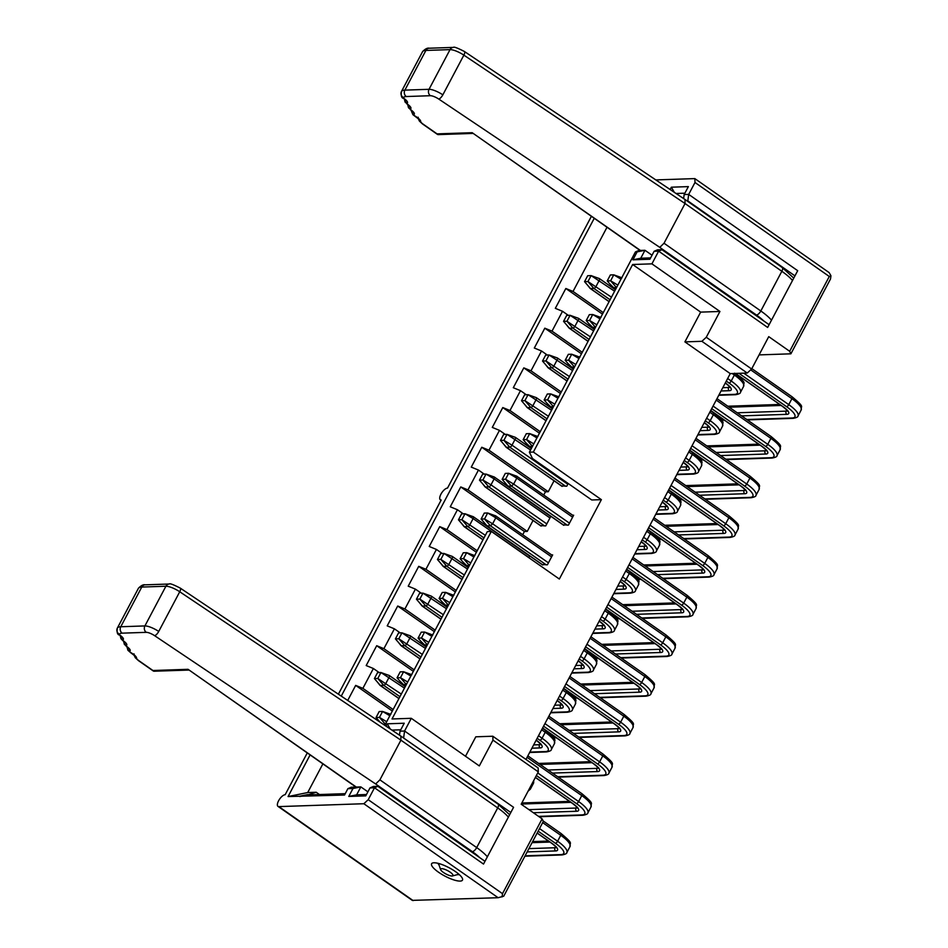 <?xml version="1.0" encoding="UTF-8"?>
<svg xmlns="http://www.w3.org/2000/svg" width="948" height="948" viewBox="0 0 948 948"><rect width="100%" height="100%" fill="white"/><g stroke="black" fill="none" stroke-linecap="round" stroke-linejoin="round"><path stroke-width="1.42" d="M400.862 736.347L400.921 740.163L379.899 779.849L476.702 847.595A33.784 9.03 27.9 0 1 487.367 856.791M401.348 736.43L498.115 804.165L509.633 814.735M479.688 857.608A29.127 7.785 -152.1 0 0 472.329 851.648L375.645 783.972L154.583 635.658A6.992 1.872 -152.1 0 0 146.288 632.34L122.15 633.157A20.88 5.581 -152.1 0 0 119.377 634.236A2.334 0.628 -152.1 0 0 120.159 635.279A9.326 2.489 27.9 0 1 122.885 639.805A2.334 0.628 -152.1 0 0 123.56 640.943A9.326 2.489 27.9 0 1 126.285 645.47A2.334 0.628 -152.1 0 0 126.961 646.607A9.326 2.489 27.9 0 1 129.675 651.134A2.334 0.628 -152.1 0 0 130.942 652.651A9.326 2.489 27.9 0 1 136.559 658.054A5.961 1.588 -152.1 0 0 138.977 660.744L152.936 670.509L188.059 669.312L355.95 787.065M152.936 670.509L153.943 671.231L188.771 670.058M375.645 783.972L379.899 779.849M402.912 737.532L510.818 812.495M277.989 806.381L412.285 900.375L498.127 897.72L503.72 896.192L543.334 821.371L542.114 818.859L521.187 804.212L538.31 771.862L492.972 740.127L479.309 765.925L411.29 718.311L404.571 731.015L513.567 807.305L483.516 864.066L374.519 787.776L377.837 786.319L373.311 786.473L369.981 787.93L374.519 787.776L368.215 799.685L363.842 803.726L278.854 806.606A6.992 2.844 125 0 1 277.989 806.381A6.992 2.844 125 0 1 279.103 799.887A6.992 2.844 125 0 1 285.158 794.708L307.247 752.985M399.487 735.186L400.032 731.169L404.571 731.015L403.682 737.508M411.29 718.311L392.022 718.963L491.325 531.425L487.355 531.567L384.769 725.315M759.087 354.896L790.893 353.817L789.672 351.293L768.745 336.647L751.622 368.997L747.249 373.038L730.244 373.619L684.906 341.884L700.667 312.117L632.648 264.504L533.357 452.054L529.387 452.184L532.444 458.476L591.742 499.975L601.376 499.655L559.344 579.038L491.325 531.425M543.749 494.986L545.432 491.811L548.264 491.716L554.059 480.766M522.739 534.672L524.41 531.496L527.254 531.401L533.037 520.464M561.358 485.886L566.75 486.206L568.196 483.504M540.348 525.583L545.74 525.903L550.835 516.281M528.889 557.72L529.814 555.978M541.995 564.498L547.387 564.818L552.648 554.9L551.677 554.936M563.017 524.813L568.409 525.133L573.659 515.214L572.699 515.238M322.865 763.91L307.709 792.54L288.074 796.557L344.527 795.028L347.88 788.677L352.988 788.499L348.781 796.439L365.774 795.87L369.981 787.93M391.915 730.102L400.755 729.806M390.209 728.965L387.234 723.81L386.002 726.144M400.032 731.169L404.239 723.229L387.234 723.81M366.497 794.507L356.638 794.839L360.844 786.899L351.21 787.231L347.88 788.677M352.988 788.499L360.844 786.899L367.907 791.841M484.973 861.305L377.837 786.319M345.238 793.666L307.614 794.945L316.205 792.255L307.709 792.54M316.205 792.255L319.476 794.543M542.114 818.859L502.499 893.668L368.215 799.685M730.244 373.619L525.962 759.443M601.376 499.655L533.357 452.054M538.31 771.862L538.144 767.963L492.806 736.229L475.801 736.809L465.504 756.255M654.108 251.303L657.426 249.857L661.965 249.703L658.635 251.149L654.108 251.303L649.901 259.242L632.909 259.823L637.103 251.884L635.409 251.943L638.727 250.497L644.96 250.284L652.034 255.225M769.101 324.69L661.965 249.703M603.284 312.615L573.03 291.451L606.993 227.295M602.478 314.132L565.837 288.488L573.03 291.451M568.326 315.352L562.519 311.288L555.327 308.337L565.837 288.488M582.262 352.312L552.009 331.136L562.519 311.288M581.468 353.829L544.816 328.186L552.009 331.136M547.316 355.05L541.509 350.985L534.317 348.023L544.816 328.186M561.252 391.998L530.999 370.822L541.509 350.985M530.999 370.822L523.806 367.871L513.295 387.72L520.488 390.671L509.977 410.52L502.784 407.557L492.285 427.406L499.478 430.368L488.967 450.205L481.774 447.255L471.263 467.103L478.456 470.054L467.957 489.903L460.764 486.94L450.253 506.789L457.446 509.74L446.935 529.588L439.742 526.638L429.231 546.475L436.424 549.437L425.925 569.286L418.732 566.323L408.221 586.172L415.414 589.123L404.903 608.971L397.71 606.021L387.211 625.858L394.404 628.82L383.893 648.657L376.7 645.707L366.189 665.555L373.382 668.506L362.871 688.355L355.678 685.392L347.715 700.454M560.446 393.515L523.806 367.871M526.294 394.735L520.488 390.671M540.241 431.696L509.977 410.52M539.436 433.212L502.784 407.557M505.284 434.433L499.478 430.368M548.264 491.716L488.967 450.205M545.432 491.811L481.774 447.255M484.262 474.119L478.456 470.054M527.254 531.401L467.957 489.903M524.41 531.496L460.764 486.94M463.252 513.804L457.446 509.74M477.188 550.764L446.935 529.588M476.394 552.281L439.742 526.638M442.242 553.502L436.424 549.437M456.178 590.45L425.925 569.286M455.372 591.967L418.732 566.323M421.22 593.187L415.414 589.123M435.156 630.147L404.903 608.971M434.362 631.664L397.71 606.021M400.21 632.885L394.404 628.82M414.146 669.833L383.893 648.657M413.34 671.35L376.7 645.707M379.188 672.57L373.382 668.506M393.136 709.531L362.871 688.355M392.33 711.047L355.678 685.392M594.218 218.348L341.256 696.116M310.091 754.964L288.074 796.557M307.827 794.543L299.971 796.154M438.948 864.801A12.822 3.425 27.9 0 1 437.917 863.296M459.306 874.625A12.822 3.425 27.9 0 1 457.481 874.613M492.806 736.229L492.972 740.127M591.374 216.357L447.503 488.09A6.992 2.844 125 0 0 441.448 493.28A6.992 2.844 125 0 0 440.334 499.774A6.992 2.844 125 0 0 441.199 499.999L338.377 694.185M670.129 189.517L671.362 187.194L688.366 186.614L684.16 194.553L688.686 194.399L694.991 182.49L694.837 178.603L655.815 179.919M498.127 897.72L363.842 803.726M502.061 896.915L502.499 893.668M684.906 341.884L701.899 341.304L747.249 373.038M700.667 312.117L719.935 311.465L706.272 337.263L751.622 368.997M701.899 341.304L706.272 337.263M632.648 264.504L651.916 263.852L719.935 311.465M687.039 200.905L687.81 200.881L688.686 194.399L797.695 270.69L767.643 327.451L658.635 251.149L651.916 263.852M635.409 251.943L529.387 452.184M650.624 257.88L640.765 258.223L644.96 250.284L637.103 251.884M356.638 794.839L348.781 796.439M307.614 794.945L299.758 796.545M438.533 872.219A17.479 4.669 27.9 0 1 432.798 862.929A17.479 4.669 27.9 0 1 449.222 867.811A17.479 4.669 27.9 0 1 462.482 878.654A17.479 4.669 27.9 0 1 455.419 880.384A17.479 4.669 27.9 0 1 438.533 872.219M789.672 351.293L829.287 276.484L694.991 182.49M674.336 192.349L671.362 187.194M676.043 193.487L684.883 193.191M683.615 198.57L684.16 194.553M829.287 276.484L830.946 275.75L829.121 272.586L694.837 178.603M640.765 258.223L632.909 259.823M794.945 275.868L687.81 200.881M790.893 353.817L830.507 278.996L830.946 275.75M469.39 565.494L465.752 565.529L462.873 561.939L468.442 567.295M427.358 644.877L423.72 644.913L420.841 641.322L426.41 646.678M406.348 684.563L402.699 684.598L399.819 681.02L405.4 686.364M385.326 724.26L383.3 724.331M452.883 596.683L445.643 592.358L442.242 592.476L439.09 598.437L442.491 598.318L448.392 605.156L444.731 605.227L441.851 601.636L447.42 606.981M404.452 688.13L380.954 672.511L388.976 675.414A2.334 0.948 125 0 1 389.154 675.438A2.334 0.948 125 0 1 389.261 675.486A2.334 0.948 125 0 1 389.059 677.358L385.907 683.307A2.334 0.948 125 0 1 383.727 685.333L380.326 685.451A2.334 0.948 125 0 1 380.041 685.368A2.334 0.948 125 0 1 379.947 685.285L377.162 681.778L380.326 685.451L398.966 698.498M425.474 648.444L401.964 632.826L409.986 635.717A2.334 0.948 125 0 1 410.176 635.741A2.334 0.948 125 0 1 410.283 635.8A2.334 0.948 125 0 1 410.069 637.66L406.917 643.621A2.334 0.948 125 0 1 404.737 645.647L401.336 645.754A2.334 0.948 125 0 1 401.051 645.683A2.334 0.948 125 0 1 400.957 645.588L398.172 642.092L401.336 645.754L419.988 658.813M446.484 608.758L422.986 593.128L431.008 596.031A2.334 0.948 125 0 1 431.186 596.055A2.334 0.948 125 0 1 431.293 596.102A2.334 0.948 125 0 1 431.091 597.975L427.939 603.923A2.334 0.948 125 0 1 425.759 605.95L422.358 606.068A2.334 0.948 125 0 1 422.073 605.997A2.334 0.948 125 0 1 421.979 605.902L419.194 602.407L422.358 606.068L440.998 619.115M467.506 569.061L443.996 553.442L452.018 556.334A2.334 0.948 125 0 1 452.196 556.358A2.334 0.948 125 0 1 452.303 556.417A2.334 0.948 125 0 1 452.101 558.289L448.949 564.238A2.334 0.948 125 0 1 446.769 566.264L443.368 566.371A2.334 0.948 125 0 1 443.083 566.3A2.334 0.948 125 0 1 442.989 566.205L440.204 562.709L443.368 566.371L462.02 579.429M614.612 291.226L591.102 275.607L599.124 278.499A2.334 0.948 125 0 1 599.314 278.522A2.334 0.948 125 0 1 599.409 278.582A2.334 0.948 125 0 1 599.207 280.454L596.055 286.403A2.334 0.948 125 0 1 593.875 288.429L590.474 288.536A2.334 0.948 125 0 1 590.189 288.465A2.334 0.948 125 0 1 590.094 288.37L587.31 284.874L590.474 288.536L609.126 301.594M593.59 330.911L570.092 315.293L578.114 318.196A2.334 0.948 125 0 1 578.292 318.22A2.334 0.948 125 0 1 578.399 318.267A2.334 0.948 125 0 1 578.197 320.14L575.045 326.088A2.334 0.948 125 0 1 572.865 328.115L569.464 328.233A2.334 0.948 125 0 1 569.179 328.15A2.334 0.948 125 0 1 569.084 328.067L566.3 324.572L569.464 328.233L588.104 341.28M572.58 370.609L549.07 354.99L557.092 357.882A2.334 0.948 125 0 1 557.282 357.906A2.334 0.948 125 0 1 557.388 357.965A2.334 0.948 125 0 1 557.175 359.825L554.023 365.786A2.334 0.948 125 0 1 551.843 367.812L548.442 367.919A2.334 0.948 125 0 1 548.157 367.848A2.334 0.948 125 0 1 548.062 367.753L545.278 364.257L548.442 367.919L567.094 380.978M551.558 410.294L528.06 394.676L536.082 397.579A2.334 0.948 125 0 1 536.26 397.603A2.334 0.948 125 0 1 536.367 397.65A2.334 0.948 125 0 1 536.165 399.523L533.013 405.471A2.334 0.948 125 0 1 530.833 407.498L527.432 407.616A2.334 0.948 125 0 1 527.147 407.533A2.334 0.948 125 0 1 527.052 407.45L524.268 403.943L527.432 407.616L546.072 420.663M530.548 449.992L507.038 434.362L515.072 437.265A2.334 0.948 125 0 1 515.25 437.289A2.334 0.948 125 0 1 515.356 437.336A2.334 0.948 125 0 1 515.155 439.208L512.003 445.169A2.334 0.948 125 0 1 509.811 447.183L506.41 447.302A2.334 0.948 125 0 1 506.125 447.231A2.334 0.948 125 0 1 506.031 447.136L503.258 443.64L506.41 447.302L562.223 486.36M549.947 517.964L494.133 478.906L486.028 474.059L494.05 476.951A2.334 0.948 125 0 1 494.228 476.974A2.334 0.948 125 0 1 494.335 477.034A2.334 0.948 125 0 1 494.133 478.906L490.981 484.855A2.334 0.948 125 0 1 488.801 486.881L485.4 486.999A2.334 0.948 125 0 1 485.115 486.916A2.334 0.948 125 0 1 485.021 486.822L482.236 483.326L485.4 486.999L541.213 526.057M528.925 557.649L473.123 518.592L465.006 513.745L473.04 516.648A2.334 0.948 125 0 1 473.218 516.672A2.334 0.948 125 0 1 473.325 516.719A2.334 0.948 125 0 1 473.123 518.592L469.971 524.552A2.334 0.948 125 0 1 467.779 526.567L464.39 526.685A2.334 0.948 125 0 1 464.093 526.614A2.334 0.948 125 0 1 464.01 526.519L461.226 523.023L464.39 526.685L483.03 539.732M532.432 446.425L528.794 446.461L525.915 442.87L531.484 448.214M551.594 556.891L495.78 517.821L487.675 512.975L495.697 515.878L495.78 517.821L492.628 523.782L490.448 525.796L486.762 525.844L483.883 522.253L487.047 525.915L542.86 564.972M572.604 517.193L516.802 478.136L508.685 473.289L516.719 476.192L516.802 478.136L513.65 484.084L511.458 486.111L507.773 486.146L504.905 482.556L508.069 486.229L563.87 525.287M574.464 367.042L570.826 367.077L567.947 363.487L573.516 368.843M595.486 327.344L591.836 327.392L588.957 323.801L594.526 329.146M616.496 287.659L612.858 287.694L609.979 284.104L615.548 289.46M553.454 406.728L549.804 406.763L546.937 403.184L552.506 408.529M473.893 556.997L466.665 552.672L463.264 552.791L460.112 558.739L462.873 561.939M469.414 565.458L463.513 558.621L466.665 552.672L474.652 555.552M460.112 558.739L463.513 558.621L470.741 562.946M431.861 636.369L424.633 632.055L421.232 632.174L418.08 638.123L420.841 641.322M427.382 644.841L421.481 638.004L428.709 642.329M418.08 638.123L421.481 638.004L424.633 632.055L432.62 634.935M406.36 684.539L400.459 677.702L407.699 682.015M410.851 676.066L403.611 671.741L400.21 671.859L397.058 677.808L399.831 681.02M397.058 677.808L400.459 677.702L403.611 671.741L411.61 674.632M385.35 724.225L379.449 717.387L386.677 721.712M389.829 715.752L382.601 711.438L379.2 711.545L376.048 717.506L380.053 722.151M376.048 717.506L379.449 717.387L382.601 711.438L390.588 714.318M453.642 595.249L445.643 592.358L442.491 598.318L449.731 602.632M439.09 598.437L441.851 601.636M399.938 696.673L383.727 685.333L377.802 678.472L380.954 672.511L377.553 672.63L374.401 678.578L377.162 681.778M374.401 678.578L377.802 678.472L401.3 694.09M420.948 656.988L404.737 645.647L398.812 638.774L401.964 632.826L398.563 632.932L395.411 638.893L398.172 642.092M395.411 638.893L398.812 638.774L422.322 654.393M441.969 617.302L425.759 605.95L419.834 599.089L422.986 593.128L419.585 593.247L416.433 599.195L419.194 602.407M416.433 599.195L419.834 599.089L443.332 614.707M462.98 577.605L446.769 566.264L440.844 559.391L443.996 553.442L440.595 553.561L437.443 559.51L440.204 562.709M437.443 559.51L440.844 559.391L464.354 575.021M610.085 299.769L593.875 288.429L587.95 281.556L591.102 275.607L587.701 275.714L584.549 281.675L587.31 284.874M584.549 281.675L587.95 281.556L611.46 297.174M589.075 339.467L572.865 328.115L566.94 321.254L570.092 315.293L566.691 315.411L563.539 321.36L566.3 324.572M563.539 321.36L566.94 321.254L590.438 336.872M568.053 379.153L551.843 367.812L545.918 360.939L549.07 354.99L545.669 355.097L542.517 361.058L545.278 364.257M542.517 361.058L545.918 360.939L569.428 376.557M547.043 418.838L530.833 407.498L524.908 400.625L528.06 394.676L524.659 394.795L521.507 400.743L524.268 403.943M521.507 400.743L524.908 400.625L548.406 416.255M565.624 486.253L509.811 447.183L503.886 440.322L507.038 434.362L503.637 434.48L500.485 440.441L503.258 443.64M500.485 440.441L503.886 440.322L512.003 445.169L567.805 484.227M544.602 525.939L488.801 486.881L482.876 480.008L486.028 474.059L482.627 474.178L479.475 480.126L482.236 483.326M479.475 480.126L482.876 480.008L490.981 484.855L546.795 523.912M483.99 537.919L467.779 526.567L461.854 519.705L465.006 513.745L461.617 513.863L458.453 519.824L461.226 523.023M458.453 519.824L461.854 519.705L485.364 535.324M536.935 437.917L529.707 433.603L526.306 433.71L523.154 439.671L525.915 442.87M532.456 446.389L526.555 439.552L533.783 443.877M523.154 439.671L526.555 439.552L529.707 433.603L537.694 436.483M495.697 515.878L552.376 555.421M546.261 564.866L490.448 525.796L484.523 518.935L487.675 512.975L484.274 513.093L481.122 519.054L483.883 522.253M481.122 519.054L484.523 518.935L492.628 523.782L548.442 562.839M516.719 476.192L573.386 515.724M567.271 525.168L511.458 486.111L505.533 479.238L508.685 473.289L505.296 473.408L502.144 479.356L504.905 482.556M502.144 479.356L505.533 479.238L513.65 484.084L569.452 523.154M578.967 358.534L571.739 354.22L568.338 354.327L565.186 360.287L567.947 363.487M574.488 367.006L568.587 360.169L571.739 354.22L579.726 357.1M565.186 360.287L568.587 360.169L575.815 364.494M595.498 327.321L589.597 320.483L596.837 324.797M599.989 318.848L592.749 314.523L589.348 314.641L586.196 320.59L588.957 323.801M586.196 320.59L589.597 320.483L592.749 314.523L600.748 317.414M620.999 279.162L613.771 274.837L610.37 274.956L607.218 280.904L609.979 284.104M616.52 287.623L610.619 280.786L613.771 274.837L621.758 277.717M607.218 280.904L610.619 280.786L617.847 285.111M553.466 406.704L547.565 399.866L554.805 404.18M557.957 398.231L550.717 393.906L547.316 394.024L544.164 399.973L546.937 403.184M544.164 399.973L547.565 399.866L550.717 393.906L558.716 396.797M458.832 874.198A11.649 3.117 27.9 0 1 458.417 874.364L452.516 875.928A6.992 1.872 -152.1 0 0 449.814 871.935A6.992 1.872 -152.1 0 0 441.59 868.664A6.992 1.872 -152.1 0 0 440.642 869.648A6.992 1.872 -152.1 0 0 445.951 873.985A6.992 1.872 -152.1 0 0 452.516 875.928M440.642 869.648L438.628 863.889A11.649 3.117 27.9 0 1 438.533 863.45M573.836 697.195L577.996 698.486M552.814 736.88L556.974 738.184M636.878 578.114L639.462 579.477M594.846 657.497L599.006 658.801M615.868 617.812L620.016 619.115M678.91 498.731L683.07 500.034M699.92 459.045L704.08 460.349M720.942 419.36L725.101 420.651M657.9 538.428L662.048 539.732M685.475 199.815L782.242 267.549A4.657 1.896 125 0 1 781.839 271.282L685.049 203.536L664.027 243.233L760.817 310.98A33.784 9.03 27.9 0 1 771.494 320.163M684.989 199.72L685.049 203.536L463.868 55.138A11.649 3.117 -152.1 0 0 450.039 49.616L425.901 50.434A25.537 6.826 -152.1 0 0 422.512 51.749A6.992 1.872 -152.1 0 0 422.488 51.785A6.992 1.872 -152.1 0 0 422.476 51.808M574.168 697.621L577.474 698.131M553.158 737.307L556.452 737.817M637.21 578.541L640.516 579.05M595.19 657.924L598.484 658.433M616.2 618.238L619.494 618.748M679.242 499.158L682.548 499.667M700.264 459.472L703.558 459.981M721.274 419.786L724.58 420.296M658.232 538.855L661.526 539.365M418.258 118.654L419.407 121.095L422.535 123.975A4.657 1.896 -55 0 0 423.104 124.117L437.064 133.881L472.187 132.696L640.078 250.45M437.064 133.881L438.071 134.616L472.898 133.431M792.516 280.478A33.784 9.03 -152.1 0 0 781.839 271.282L760.817 310.98A4.657 1.896 125 0 1 756.457 315.02L659.772 247.357L664.027 243.233M188.059 669.312L356.282 787.053M508.389 817.093A33.784 9.03 -152.1 0 0 497.712 807.909L476.702 847.595A4.657 1.896 125 0 1 472.329 851.648M498.138 804.188A4.657 1.896 125 0 1 497.712 807.909L400.921 740.163L179.741 591.765L158.731 631.451A4.657 1.635 123.9 0 1 154.583 635.658M169.206 584.015A4.657 4.076 88.1 0 0 165.912 586.231L141.773 587.061A25.537 6.826 -152.1 0 0 138.384 588.364A6.992 1.872 -152.1 0 0 138.361 588.4L138.538 588.104C141.205 585.473 143.385 584.383 145.103 584.833L169.242 584.015C169.704 583.198 173.377 584.572 180.298 588.127A4.657 1.635 123.9 0 1 179.741 591.765A11.649 3.117 -152.1 0 0 165.912 586.231L144.902 625.929A11.649 3.117 27.9 0 1 158.731 631.451M145.103 584.833A4.657 4.076 88.1 0 0 141.773 587.061L120.763 626.746L144.902 625.929A4.657 4.076 88.1 0 0 146.288 632.34M138.55 588.068A4.657 4.491 32 0 0 138.384 588.364L117.362 628.062A25.537 6.826 27.9 0 1 120.763 626.746A4.657 4.076 88.1 0 0 122.15 633.157M138.361 588.4A6.992 1.872 -152.1 0 0 138.349 588.435L117.351 628.086A6.992 1.872 27.9 0 1 117.362 628.062A4.657 4.491 32 0 0 119.377 634.236M119.472 635.042A4.657 2.192 -53.6 0 0 120.159 635.279M120.574 635.93A4.657 4.373 68.8 0 0 122.885 639.805M120.206 635.61L120.977 638.727L122.896 640.718A4.657 2.192 -53.6 0 0 123.56 640.943M123.975 641.595A4.657 4.373 68.8 0 0 126.285 645.47M126.262 646.37A4.657 2.192 -53.6 0 0 126.961 646.607M127.376 647.259A4.657 4.373 68.8 0 0 129.675 651.134M126.996 646.939L127.933 650.292L130.658 652.686A4.657 0.853 -59.2 0 0 130.942 652.651M134.201 655.341A4.657 4.456 2.9 0 0 136.559 658.054M134.13 655.269L135.28 657.711L138.408 660.59A4.657 1.896 -55 0 0 138.977 660.744M278.854 806.606L413.138 900.6M600.262 697.74L646.098 696.176C649.427 695.548 651.039 694.742 650.92 693.77A23.297 6.221 -152.1 0 0 641.654 682.477A2.334 0.948 125 0 1 639.473 684.503L585.603 646.809M644.723 674.585A2.334 0.948 125 0 1 645.019 674.656A2.334 0.948 125 0 1 644.806 676.528L641.654 682.477L586.978 644.213M594.514 693.711L639.734 692.17A13.983 3.733 -152.1 0 0 636.072 684.622A2.334 0.948 125 0 1 635.788 684.551A2.334 0.948 125 0 1 635.622 684.302M636.072 684.622L584.643 648.622M650.92 693.77L654.073 687.821A23.297 6.221 -152.1 0 0 644.806 676.528L590.13 638.253M558.23 777.123L604.066 775.559C607.407 774.931 609.007 774.125 608.889 773.153A23.297 6.221 -152.1 0 0 599.622 761.86A2.334 0.948 125 0 1 597.441 763.887L543.571 726.18M602.703 753.968A2.334 0.948 125 0 1 602.987 754.039A2.334 0.948 125 0 1 602.786 755.912L599.622 761.86L544.946 723.597M552.483 773.094L597.714 771.554A13.983 3.733 -152.1 0 0 594.041 764.005A2.334 0.948 125 0 1 593.756 763.922A2.334 0.948 125 0 1 593.59 763.685M594.041 764.005L542.611 728.005M608.889 773.153L612.041 767.193A23.297 6.221 -152.1 0 0 602.786 755.912L548.098 717.636M539.104 816.749L583.056 815.256C586.385 814.616 587.997 813.811 587.879 812.839A23.297 6.221 -152.1 0 0 578.612 801.558A2.334 0.948 125 0 1 576.431 803.572L536.367 775.535M581.681 793.654A2.334 0.948 125 0 1 581.965 793.725A2.334 0.948 125 0 1 581.764 795.597L578.612 801.558L537.741 772.94M533.345 812.72L576.692 811.251A13.983 3.733 -152.1 0 0 573.03 803.691A2.334 0.948 125 0 1 572.746 803.62A2.334 0.948 125 0 1 572.58 803.371M573.03 803.691L535.407 777.36M587.879 812.839L591.031 806.89A23.297 6.221 -152.1 0 0 581.764 795.597L527.088 757.334M524.896 856.21L562.046 854.942C565.375 854.302 566.975 853.508 566.857 852.536A23.297 6.221 -152.1 0 0 557.602 841.243A2.334 0.948 125 0 1 555.409 843.27L538.144 831.183M560.671 833.351A2.334 0.948 125 0 1 560.955 833.422A2.334 0.948 125 0 1 560.754 835.295L557.602 841.243L539.519 828.588M527.171 851.908L555.682 850.937A13.983 3.733 -152.1 0 0 552.009 843.388A2.334 0.948 125 0 1 551.724 843.305A2.334 0.948 125 0 1 551.558 843.068M552.009 843.388L537.172 832.996M566.857 852.536L570.009 846.576A23.297 6.221 -152.1 0 0 560.754 835.295L542.671 822.639M573.493 733.397L618.724 731.868A13.983 3.733 -152.1 0 0 615.062 724.308A2.334 0.948 125 0 1 614.778 724.236A2.334 0.948 125 0 1 614.6 723.999M615.062 724.308L563.633 688.319M623.713 714.271A2.334 0.948 125 0 1 623.997 714.354A2.334 0.948 125 0 1 623.796 716.214L569.12 677.95M579.252 737.425L625.087 735.873C628.417 735.233 630.029 734.427 629.899 733.456L633.051 727.507A23.297 6.221 -152.1 0 0 623.796 716.214L620.644 722.175A2.334 0.948 125 0 1 618.463 724.201L564.593 686.494M629.899 733.456A23.297 6.221 -152.1 0 0 620.644 722.175L565.968 683.899M545.147 730.315A2.334 0.948 125 0 1 545.444 730.398A2.334 0.948 125 0 1 545.23 732.271L541.675 729.77M529.648 752.487L546.522 751.918C549.864 751.278 551.463 750.472 551.345 749.513L554.497 743.552A23.297 6.221 -152.1 0 0 545.23 732.271L542.078 738.219A2.334 0.948 125 0 1 539.898 740.246L537.149 738.314M551.345 749.513A23.297 6.221 -152.1 0 0 542.078 738.219L538.523 735.731M531.923 748.197L540.159 747.913A13.983 3.733 -152.1 0 0 536.497 740.352A2.334 0.948 125 0 1 536.212 740.281A2.334 0.948 125 0 1 536.141 740.222L536.212 740.281C543.394 746.04 539.922 744.168 540.917 744.761L541.047 744.062M566.169 690.63A2.334 0.948 125 0 1 566.454 690.701A2.334 0.948 125 0 1 566.252 692.573L562.685 690.085M550.658 712.801L567.544 712.232C570.874 711.593 572.474 710.787 572.355 709.815L575.507 703.866A23.297 6.221 -152.1 0 0 566.252 692.573L563.1 698.534A2.334 0.948 125 0 1 560.92 700.548L558.171 698.629M572.355 709.815A23.297 6.221 -152.1 0 0 563.1 698.534L559.533 696.033M552.945 708.5L561.18 708.227A13.983 3.733 -152.1 0 0 557.519 700.667A2.334 0.948 125 0 1 557.234 700.596A2.334 0.948 125 0 1 557.163 700.525M587.179 650.944A2.334 0.948 125 0 1 587.464 651.015A2.334 0.948 125 0 1 587.262 652.888L583.707 650.387M571.68 673.104L588.554 672.535C591.884 671.895 593.495 671.101 593.377 670.129L596.529 664.169A23.297 6.221 -152.1 0 0 587.262 652.888L584.11 658.836A2.334 0.948 125 0 1 581.93 660.863L579.181 658.943M593.377 670.129A23.297 6.221 -152.1 0 0 584.11 658.836L580.555 656.348M573.955 668.814L582.191 668.53A13.983 3.733 -152.1 0 0 578.529 660.981A2.334 0.948 125 0 1 578.244 660.898A2.334 0.948 125 0 1 578.173 660.839M734.759 373.465A2.334 0.948 125 0 1 734.368 375.053L732.235 373.548M718.785 395.269L735.66 394.7C738.99 394.06 740.601 393.266 740.483 392.294L743.635 386.334A23.297 6.221 -152.1 0 0 734.368 375.053L731.216 381.001A2.334 0.948 125 0 1 729.036 383.028L726.287 381.108M740.483 392.294A23.297 6.221 -152.1 0 0 731.216 381.001L727.661 378.513M721.061 390.979L729.296 390.695A13.983 3.733 -152.1 0 0 725.635 383.146A2.334 0.948 125 0 1 725.35 383.063A2.334 0.948 125 0 1 725.279 383.004L725.35 383.063C732.531 388.822 729.059 386.95 730.055 387.542L730.185 386.843M713.275 412.795A2.334 0.948 125 0 1 713.56 412.866A2.334 0.948 125 0 1 713.358 414.738L709.803 412.25M697.775 434.966L714.65 434.397C717.98 433.757 719.591 432.952 719.461 431.98L722.613 426.031A23.297 6.221 -152.1 0 0 713.358 414.738L710.206 420.699A2.334 0.948 125 0 1 708.026 422.713L705.276 420.794M719.461 431.98A23.297 6.221 -152.1 0 0 710.206 420.699L706.639 418.198M700.051 430.665L708.286 430.38A13.983 3.733 -152.1 0 0 704.625 422.832A2.334 0.948 125 0 1 704.34 422.761A2.334 0.948 125 0 1 704.269 422.69L704.34 422.761C711.51 428.52 708.038 426.636 709.033 427.24L709.175 426.529M692.265 452.48A2.334 0.948 125 0 1 692.55 452.563A2.334 0.948 125 0 1 692.336 454.436L688.781 451.935M676.754 474.652L693.628 474.083C696.97 473.443 698.569 472.637 698.451 471.677L701.603 465.717A23.297 6.221 -152.1 0 0 692.336 454.436L689.184 460.384A2.334 0.948 125 0 1 687.004 462.411L684.255 460.479M698.451 471.677A23.297 6.221 -152.1 0 0 689.184 460.384L685.629 457.896M679.029 470.362L687.276 470.078A13.983 3.733 -152.1 0 0 683.603 462.517A2.334 0.948 125 0 1 683.318 462.446A2.334 0.948 125 0 1 683.247 462.387L683.318 462.446C690.5 468.205 687.027 466.333 688.023 466.926L688.153 466.215M671.243 492.178A2.334 0.948 125 0 1 671.528 492.249A2.334 0.948 125 0 1 671.326 494.121L667.771 491.633M655.743 514.349L672.618 513.769C675.948 513.141 677.559 512.335 677.441 511.363L680.593 505.414A23.297 6.221 -152.1 0 0 671.326 494.121L668.174 500.07A2.334 0.948 125 0 1 665.994 502.096L663.245 500.177M677.441 511.363A23.297 6.221 -152.1 0 0 668.174 500.07L664.619 497.582M658.019 510.048L666.254 509.763A13.983 3.733 -152.1 0 0 662.593 502.215A2.334 0.948 125 0 1 662.308 502.132A2.334 0.948 125 0 1 662.237 502.073L662.308 502.132C669.478 507.903 666.006 506.019 667.001 506.611L667.143 505.912M650.233 531.864A2.334 0.948 125 0 1 650.518 531.947A2.334 0.948 125 0 1 650.316 533.807L646.749 531.318M634.722 554.035L651.608 553.466C654.938 552.826 656.537 552.02 656.419 551.049L659.571 545.1A23.297 6.221 -152.1 0 0 650.316 533.807L647.164 539.768A2.334 0.948 125 0 1 644.972 541.794L642.223 539.862M656.419 551.049A23.297 6.221 -152.1 0 0 647.164 539.768L643.597 537.279M636.997 549.733L645.244 549.461A13.983 3.733 -152.1 0 0 641.571 541.901A2.334 0.948 125 0 1 641.286 541.829A2.334 0.948 125 0 1 641.215 541.77L641.286 541.829C648.468 547.589 644.995 545.716 645.991 546.309L646.121 545.598M629.211 571.561A2.334 0.948 125 0 1 629.496 571.632A2.334 0.948 125 0 1 629.294 573.504L625.739 571.016M613.712 593.732L630.586 593.152C633.916 592.512 635.527 591.718 635.409 590.746L638.561 584.786A23.297 6.221 -152.1 0 0 629.294 573.504L626.142 579.453A2.334 0.948 125 0 1 623.962 581.48L621.213 579.56M635.409 590.746A23.297 6.221 -152.1 0 0 626.142 579.453L622.587 576.965M615.987 589.431L624.222 589.146A13.983 3.733 -152.1 0 0 620.561 581.598A2.334 0.948 125 0 1 620.276 581.515A2.334 0.948 125 0 1 620.205 581.456L620.276 581.515C627.457 587.286 623.974 585.402 624.969 585.994L625.111 585.295M608.201 611.247A2.334 0.948 125 0 1 608.486 611.318A2.334 0.948 125 0 1 608.284 613.19L604.717 610.702M592.69 633.418L609.576 632.849C612.906 632.209 614.505 631.404 614.387 630.432L617.539 624.483A23.297 6.221 -152.1 0 0 608.284 613.19L605.132 619.151A2.334 0.948 125 0 1 602.94 621.165L600.202 619.245M614.387 630.432A23.297 6.221 -152.1 0 0 605.132 619.151L601.565 616.65M594.965 629.116L603.212 628.844A13.983 3.733 -152.1 0 0 599.551 621.284A2.334 0.948 125 0 1 599.255 621.213A2.334 0.948 125 0 1 599.195 621.153L599.255 621.213C606.436 626.972 602.964 625.099 603.959 625.692L604.089 624.981M663.304 578.659L709.151 577.107C712.481 576.467 714.081 575.673 713.962 574.701A23.297 6.221 -152.1 0 0 704.708 563.408A2.334 0.948 125 0 1 702.515 565.435L648.657 527.728M707.777 555.504A2.334 0.948 125 0 1 708.061 555.587A2.334 0.948 125 0 1 707.86 557.46L704.708 563.408L650.02 525.145M657.557 574.642L702.788 573.102A13.983 3.733 -152.1 0 0 699.114 565.553A2.334 0.948 125 0 1 698.83 565.47A2.334 0.948 125 0 1 698.664 565.233M699.114 565.553L647.685 529.553M713.962 574.701L717.115 568.741A23.297 6.221 -152.1 0 0 707.86 557.46L653.172 519.184M621.272 658.042L667.119 656.49C670.449 655.85 672.049 655.044 671.931 654.084A23.297 6.221 -152.1 0 0 662.676 642.791A2.334 0.948 125 0 1 660.483 644.818L606.625 607.111M665.745 634.887A2.334 0.948 125 0 1 666.029 634.97A2.334 0.948 125 0 1 665.828 636.843L662.676 642.791L608 604.516M615.525 654.013L660.756 652.485A13.983 3.733 -152.1 0 0 657.094 644.924A2.334 0.948 125 0 1 656.81 644.853A2.334 0.948 125 0 1 656.632 644.616M657.094 644.924L605.654 608.936M671.931 654.084L675.083 648.124A23.297 6.221 -152.1 0 0 665.828 636.843L611.152 598.567M642.294 618.357L688.13 616.804C691.459 616.164 693.071 615.359 692.952 614.387A23.297 6.221 -152.1 0 0 683.686 603.106A2.334 0.948 125 0 1 681.505 605.12L627.635 567.425M686.755 595.202A2.334 0.948 125 0 1 687.039 595.273A2.334 0.948 125 0 1 686.838 597.145L683.686 603.106L629.01 564.83M636.535 614.328L681.766 612.799A13.983 3.733 -152.1 0 0 678.104 605.239A2.334 0.948 125 0 1 677.82 605.168A2.334 0.948 125 0 1 677.654 604.919M678.104 605.239L626.675 569.238M692.952 614.387L696.105 608.438A23.297 6.221 -152.1 0 0 686.838 597.145L632.162 558.882M749.809 476.133A2.334 0.948 125 0 1 750.093 476.204A2.334 0.948 125 0 1 749.892 478.076L695.204 439.801M705.336 499.288L751.172 497.724C754.513 497.084 756.113 496.29 755.994 495.318L759.147 489.358A23.297 6.221 -152.1 0 0 749.892 478.076L746.74 484.025A2.334 0.948 125 0 1 744.547 486.051L690.677 448.345M755.994 495.318A23.297 6.221 -152.1 0 0 746.74 484.025L692.052 445.761M699.588 495.259L744.82 493.718A13.983 3.733 -152.1 0 0 741.146 486.17A2.334 0.948 125 0 1 740.862 486.087A2.334 0.948 125 0 1 740.696 485.85M741.146 486.17L689.717 450.17M726.358 459.59L772.193 458.038C775.523 457.398 777.135 456.592 777.016 455.621A23.297 6.221 -152.1 0 0 767.75 444.339A2.334 0.948 125 0 1 765.569 446.366L711.699 408.659M770.819 436.436A2.334 0.948 125 0 1 771.103 436.518A2.334 0.948 125 0 1 770.902 438.379L767.75 444.339L713.074 406.064M720.599 455.561L765.83 454.033A13.983 3.733 -152.1 0 0 762.168 446.472A2.334 0.948 125 0 1 761.884 446.401A2.334 0.948 125 0 1 761.706 446.153M762.168 446.472L710.739 410.484M777.016 455.621L780.168 449.672A23.297 6.221 -152.1 0 0 770.902 438.379L716.226 400.115M747.368 419.905L793.203 418.341C796.545 417.713 798.145 416.907 798.026 415.935A23.297 6.221 -152.1 0 0 788.76 404.642A2.334 0.948 125 0 1 786.579 406.668L738.942 373.322M791.829 396.75A2.334 0.948 125 0 1 792.125 396.821A2.334 0.948 125 0 1 791.912 398.693L788.76 404.642L743.777 373.156M741.62 415.876L786.84 414.335A13.983 3.733 -152.1 0 0 783.178 406.787A2.334 0.948 125 0 1 782.894 406.704A2.334 0.948 125 0 1 782.728 406.467M783.178 406.787L735.541 373.441M798.026 415.935L801.179 409.986A23.297 6.221 -152.1 0 0 791.912 398.693L750.697 369.85M728.787 515.819A2.334 0.948 125 0 1 729.071 515.89A2.334 0.948 125 0 1 728.87 517.762L674.194 479.498M684.326 538.974L730.161 537.421C733.491 536.781 735.103 535.976 734.984 535.004L738.136 529.055A23.297 6.221 -152.1 0 0 728.87 517.762L725.718 523.723A2.334 0.948 125 0 1 723.537 525.737L669.667 488.042M734.984 535.004A23.297 6.221 -152.1 0 0 725.718 523.723L671.042 485.447M678.567 534.945L723.798 533.416A13.983 3.733 -152.1 0 0 720.136 525.856A2.334 0.948 125 0 1 719.852 525.784A2.334 0.948 125 0 1 719.686 525.536M720.136 525.856L668.707 489.855M646.098 696.176A2.334 2.038 -91.9 0 1 644.972 695.832A20.974 5.605 -152.1 0 0 639.473 684.503M639.734 692.17A2.334 2.038 -91.9 0 1 639.047 688.971A11.649 3.117 -152.1 0 0 640.303 688.663M604.066 775.559A2.334 2.038 -91.9 0 1 602.94 775.215A20.974 5.605 -152.1 0 0 597.441 763.887M597.714 771.554A2.334 2.038 -91.9 0 1 597.015 768.354A11.649 3.117 -152.1 0 0 598.271 768.046M583.056 815.256A2.334 2.038 -91.9 0 1 581.93 814.913A20.974 5.605 -152.1 0 0 576.431 803.572M576.692 811.251A2.334 2.038 -91.9 0 1 576.005 808.04A11.649 3.117 -152.1 0 0 577.261 807.732M562.046 854.942A2.334 2.038 -91.9 0 1 560.908 854.598A20.974 5.605 -152.1 0 0 555.409 843.27M555.682 850.937A2.334 2.038 -91.9 0 1 554.983 847.737A11.649 3.117 -152.1 0 0 556.239 847.429M618.724 731.868A2.334 2.038 -91.9 0 1 618.025 728.657A11.649 3.117 -152.1 0 0 619.281 728.348M625.087 735.873A2.334 2.038 -91.9 0 1 623.962 735.53A20.974 5.605 -152.1 0 0 618.463 724.201M528.119 791.118L530.335 789.198L533.487 783.249A23.297 6.221 -152.1 0 0 533.416 781.105M530.335 789.198A23.297 6.221 -152.1 0 0 530.264 787.065M546.522 751.918A2.334 2.038 -91.9 0 1 545.396 751.574A20.974 5.605 -152.1 0 0 539.898 740.246M540.159 747.913A2.334 2.038 -91.9 0 1 539.471 744.701A11.649 3.117 -152.1 0 0 540.727 744.393M567.544 712.232A2.334 2.038 -91.9 0 1 566.406 711.889A20.974 5.605 -152.1 0 0 560.92 700.548M561.18 708.227A2.334 2.038 -91.9 0 1 560.481 705.016A11.649 3.117 -152.1 0 0 561.737 704.708M588.554 672.535A2.334 2.038 -91.9 0 1 587.428 672.191A20.974 5.605 -152.1 0 0 581.93 660.863M582.191 668.53A2.334 2.038 -91.9 0 1 581.503 665.33A11.649 3.117 -152.1 0 0 582.759 665.01M735.66 394.7A2.334 2.038 -91.9 0 1 734.534 394.356A20.974 5.605 -152.1 0 0 729.036 383.028M729.296 390.695A2.334 2.038 -91.9 0 1 728.609 387.495A11.649 3.117 -152.1 0 0 729.865 387.175M714.65 434.397A2.334 2.038 -91.9 0 1 713.512 434.054A20.974 5.605 -152.1 0 0 708.026 422.713M708.286 430.38A2.334 2.038 -91.9 0 1 707.587 427.181A11.649 3.117 -152.1 0 0 708.843 426.873M693.628 474.083A2.334 2.038 -91.9 0 1 692.502 473.739A20.974 5.605 -152.1 0 0 687.004 462.411M687.276 470.078A2.334 2.038 -91.9 0 1 686.577 466.866A11.649 3.117 -152.1 0 0 687.833 466.558M672.618 513.769A2.334 2.038 -91.9 0 1 671.492 513.425A20.974 5.605 -152.1 0 0 665.994 502.096M666.254 509.763A2.334 2.038 -91.9 0 1 665.567 506.564A11.649 3.117 -152.1 0 0 666.823 506.256M651.608 553.466A2.334 2.038 -91.9 0 1 650.47 553.122A20.974 5.605 -152.1 0 0 644.972 541.794M645.244 549.461A2.334 2.038 -91.9 0 1 644.545 546.249A11.649 3.117 -152.1 0 0 645.801 545.941M630.586 593.152A2.334 2.038 -91.9 0 1 629.46 592.808A20.974 5.605 -152.1 0 0 623.962 581.48M624.222 589.146A2.334 2.038 -91.9 0 1 623.535 585.947A11.649 3.117 -152.1 0 0 624.791 585.639M609.576 632.849A2.334 2.038 -91.9 0 1 608.438 632.506A20.974 5.605 -152.1 0 0 602.94 621.165M603.212 628.844A2.334 2.038 -91.9 0 1 602.513 625.633A11.649 3.117 -152.1 0 0 603.769 625.325M709.151 577.107A2.334 2.038 -91.9 0 1 708.014 576.763A20.974 5.605 -152.1 0 0 702.515 565.435M702.788 573.102A2.334 2.038 -91.9 0 1 702.089 569.902A11.649 3.117 -152.1 0 0 703.345 569.582M667.119 656.49A2.334 2.038 -91.9 0 1 665.982 656.146A20.974 5.605 -152.1 0 0 660.483 644.818M660.756 652.485A2.334 2.038 -91.9 0 1 660.057 649.273A11.649 3.117 -152.1 0 0 661.313 648.965M688.13 616.804A2.334 2.038 -91.9 0 1 687.004 616.461A20.974 5.605 -152.1 0 0 681.505 605.12M681.766 612.799A2.334 2.038 -91.9 0 1 681.079 609.588A11.649 3.117 -152.1 0 0 682.335 609.28M751.172 497.724A2.334 2.038 -91.9 0 1 750.046 497.38A20.974 5.605 -152.1 0 0 744.547 486.051M744.82 493.718A2.334 2.038 -91.9 0 1 744.121 490.519A11.649 3.117 -152.1 0 0 745.377 490.211M772.193 458.038A2.334 2.038 -91.9 0 1 771.068 457.694A20.974 5.605 -152.1 0 0 765.569 446.366M765.83 454.033A2.334 2.038 -91.9 0 1 765.143 450.821A11.649 3.117 -152.1 0 0 766.399 450.513M793.203 418.341A2.334 2.038 -91.9 0 1 792.078 417.997A20.974 5.605 -152.1 0 0 786.579 406.668M786.84 414.335A2.334 2.038 -91.9 0 1 786.153 411.136A11.649 3.117 -152.1 0 0 787.409 410.828M730.161 537.421A2.334 2.038 -91.9 0 1 729.036 537.078A20.974 5.605 -152.1 0 0 723.537 525.737M723.798 533.416A2.334 2.038 -91.9 0 1 723.111 530.205A11.649 3.117 -152.1 0 0 724.367 529.896M599.74 697.373L644.972 695.832M590.106 690.63L639.047 688.971L639.651 687.821M571.253 694.493L572.236 694.469M633.999 683.295L582.143 685.049M557.708 776.756L602.94 775.215M548.074 770.013L597.015 768.354L597.619 767.205M591.967 762.678L540.111 764.432M538.582 816.382L581.93 814.913M528.948 809.639L576.005 808.04L576.609 806.89M570.957 802.364L521.27 804.046M525.097 855.819L560.908 854.598M528.913 848.614L554.983 847.737L555.599 846.588M549.947 842.061L532.065 842.665M569.096 730.315L618.025 728.657L618.641 727.507M550.243 734.19L551.226 734.155M612.989 722.98L561.121 724.746M578.73 737.058L623.962 735.53M533.665 744.903L539.471 744.701L540.076 743.552M529.849 752.096L545.396 751.574M554.675 705.217L560.481 705.016L561.098 703.866M550.871 712.41L566.406 711.889M575.697 665.52L581.503 665.33L582.108 664.181M571.881 672.725L587.428 672.191M722.803 387.685L728.609 387.495L729.213 386.346M718.987 394.889L734.534 394.356M701.793 427.382L707.587 427.181L708.203 426.031M697.977 434.575L713.512 434.054M680.771 467.068L686.577 466.866L687.182 465.717M676.955 474.261L692.502 473.739M659.761 506.765L665.567 506.564L666.171 505.414M655.945 513.958L671.492 513.425M638.739 546.451L644.545 546.249L645.161 545.1M634.935 553.644L650.47 553.122M617.729 586.137L623.535 585.947L624.14 584.798M613.913 593.341L629.46 592.808M596.707 625.834L602.513 625.633L603.129 624.483M592.903 633.027L608.438 632.506M662.782 578.304L708.014 576.763M653.16 571.561L702.089 569.902L702.705 568.753M634.295 575.424L635.279 575.389M697.053 564.226L645.185 565.98M620.75 657.675L665.982 656.146M611.128 650.944L660.057 649.273L660.673 648.124M592.263 654.807L593.258 654.772M655.021 643.609L603.153 645.363M641.772 617.989L687.004 616.461M632.138 611.247L681.079 609.588L681.683 608.438M613.285 615.122L614.268 615.086M676.031 603.912L624.175 605.677M704.814 498.921L750.046 497.38M695.18 492.178L744.121 490.519L744.725 489.369M676.327 496.041L677.31 496.005M739.073 484.843L687.217 486.597M725.836 459.223L771.068 457.694M716.202 452.48L765.143 450.821L765.747 449.672M697.349 456.355L698.332 456.32M760.095 445.145L708.227 446.911M746.846 419.537L792.078 417.997M737.212 412.795L786.153 411.136L786.757 409.986M718.359 416.658L719.342 416.634M781.105 405.46L729.249 407.213M683.804 538.606L729.036 537.078M674.17 531.864L723.111 530.205L723.715 529.055M655.317 535.739L656.3 535.703M718.063 524.528L666.207 526.294M422.678 51.453A4.657 4.491 32 0 0 422.512 51.749L401.49 91.435A25.537 6.826 27.9 0 1 404.879 90.131L429.029 89.302A11.649 3.117 27.9 0 1 442.846 94.836A4.657 1.635 123.9 0 1 438.711 99.03A6.992 1.872 -152.1 0 0 430.416 95.712L406.265 96.542A20.88 5.581 -152.1 0 0 403.493 97.608A2.334 0.628 -152.1 0 0 404.286 98.663A9.326 2.489 27.9 0 1 407.012 103.19A2.334 0.628 -152.1 0 0 407.687 104.327A9.326 2.489 27.9 0 1 410.401 108.854A2.334 0.628 -152.1 0 0 411.088 109.98A9.326 2.489 27.9 0 1 413.802 114.518A2.334 0.628 -152.1 0 0 415.07 116.035A9.326 2.489 27.9 0 1 420.687 121.427A5.961 1.588 -152.1 0 0 423.104 124.117M403.493 97.608A4.657 4.491 32 0 1 401.49 91.435A6.992 1.872 27.9 0 0 401.478 91.47L422.666 51.476C425.332 48.858 427.512 47.767 429.231 48.218A4.657 4.076 88.1 0 0 425.901 50.434L404.879 90.131A4.657 4.076 88.1 0 0 406.265 96.542M429.231 48.218L453.369 47.4A4.657 4.076 88.1 0 0 450.039 49.616L429.029 89.302A4.657 4.076 88.1 0 0 430.416 95.712M464.449 51.524A4.657 1.635 123.9 0 1 463.868 55.138L442.846 94.836M472.187 132.696L640.41 250.438M418.329 118.725A4.657 4.456 2.9 0 0 420.687 121.427M411.503 110.632A4.657 4.373 68.8 0 0 413.802 114.518M410.389 109.743A4.657 2.192 -53.6 0 0 411.088 109.98M408.102 104.967A4.657 4.373 68.8 0 0 410.401 108.854M407 104.079A4.657 2.192 -53.6 0 0 407.687 104.327M404.701 99.315A4.657 4.373 68.8 0 0 407.012 103.19M401.478 91.47C400.826 95.772 401.549 98.094 403.623 98.438A4.657 2.192 -53.6 0 0 404.286 98.663M659.772 247.357L438.711 99.03M763.815 320.993A29.127 7.785 -152.1 0 0 756.457 315.02M180.298 588.127L401.383 736.454M117.351 628.086C116.699 632.399 117.422 634.722 119.495 635.053L120.965 635.895M122.896 640.718L124.366 641.559M123.596 641.275L124.378 644.391L127.767 647.223M130.658 652.686L134.367 655.542L134.012 653.847M138.408 660.59L153.386 671.065M441.045 500.271L440.334 499.774M640.623 688.319L640.493 689.03C639.497 688.426 642.969 690.31 635.788 684.551L584.596 648.716M468.395 567.378L465.752 565.529M654.073 687.821C653.528 683.259 658.339 685.878 645.019 674.656L590.912 636.795M598.591 767.702L598.461 768.401C597.465 767.809 600.937 769.693 593.756 763.922L542.564 728.1M426.363 646.761L423.72 644.913M612.041 767.193C611.496 762.642 616.319 765.261 602.987 754.039L548.88 716.167M577.581 807.388L577.439 808.099C576.443 807.506 579.915 809.379 572.746 803.62L535.347 777.443M405.341 686.459L402.699 684.61M591.031 806.89C590.486 802.34 595.297 804.947 581.965 793.725L527.858 755.864M556.559 847.085L556.429 847.785C555.433 847.192 558.905 849.064 551.724 843.305L537.125 833.091M570.009 846.576C569.464 842.025 574.287 844.644 560.955 833.422L543.133 820.944M619.613 728.005L619.471 728.716C618.475 728.123 621.947 729.996 614.778 724.236L563.574 688.402M447.373 607.075L444.731 605.227M633.051 727.507C632.517 722.957 637.329 725.564 623.997 714.354L569.89 676.481M405.234 686.66L389.261 675.486M398.918 698.593L380.041 685.368M554.497 743.552C553.952 739.002 558.775 741.62 545.444 730.398L542.457 728.301M426.245 646.974L410.283 635.8M419.94 658.896L401.051 645.683M575.507 703.866C574.974 699.316 579.785 701.923 566.454 690.701L563.467 688.615M447.266 607.289L431.293 596.102M562.057 704.364L561.927 705.075C560.932 704.471 564.404 706.355 557.234 700.596L557.151 700.536M440.95 619.21L422.073 605.997M596.529 664.169C595.984 659.618 600.795 662.237 587.464 651.015L584.489 648.93M468.276 567.591L452.303 556.417M583.079 664.678L582.949 665.378C581.954 664.785 585.426 666.657 578.244 660.898L578.173 660.851M461.972 579.512L443.083 566.3M615.382 289.756L599.409 278.582M609.078 301.677L590.189 288.465M722.613 426.031C722.08 421.469 726.891 424.088 713.56 412.866L710.573 410.78M594.372 329.454L578.399 318.267M588.056 341.375L569.179 328.15M701.603 465.717C701.058 461.166 705.881 463.773 692.55 452.563L689.563 450.466M573.362 369.139L557.388 357.965M567.046 381.06L548.157 367.848M680.593 505.414C680.048 500.852 684.859 503.471 671.528 492.249L668.541 490.163M552.34 408.825L536.367 397.65M546.024 420.758L527.147 407.533M659.571 545.1C659.026 540.55 663.849 543.157 650.518 531.947L647.531 529.849M531.33 448.523L515.356 437.336M562.057 486.371L506.125 447.231M638.561 584.786C638.016 580.235 642.827 582.854 629.496 571.632L626.51 569.547M550.717 516.494L494.335 477.034M541.035 526.057L485.115 486.916M617.539 624.483C617.006 619.933 621.817 622.54 608.486 611.318L605.499 609.232M529.707 556.18L473.325 516.719M482.982 539.827L464.093 526.614M703.665 569.25L703.535 569.949C702.539 569.357 706.011 571.229 698.83 565.47L647.638 529.648M531.437 448.309L528.794 446.461M717.115 568.741C716.57 564.19 721.392 566.809 708.061 555.587L653.954 517.715M661.633 648.633L661.503 649.333C660.507 648.74 663.979 650.612 656.81 644.853L605.606 609.019M542.683 564.984L486.762 525.844M675.083 648.124C674.549 643.574 679.361 646.192 666.029 634.97L611.922 597.098M682.655 608.936L682.524 609.647C681.517 609.043 685.001 610.927 677.82 605.168L626.628 569.333M563.705 525.287L507.773 486.146M696.105 608.438C695.559 603.888 700.371 606.495 687.039 595.273L632.944 557.412M759.147 489.358C758.601 484.807 763.424 487.426 750.093 476.204L695.986 438.332M745.697 489.867L745.566 490.566C744.571 489.974 748.043 491.858 740.862 486.087L689.67 450.264M573.469 368.926L570.826 367.077M766.719 450.17L766.577 450.881C765.581 450.288 769.053 452.16 761.884 446.401L710.692 410.567M594.479 329.24L591.836 327.392M780.168 449.672C779.623 445.122 784.434 447.729 771.103 436.518L716.996 398.646M787.729 410.484L787.598 411.183C786.603 410.591 790.075 412.475 782.894 406.704L735.364 373.441M615.501 289.543L612.858 287.694M801.179 409.986C800.633 405.424 805.456 408.043 792.125 396.821L751.823 368.618M738.136 529.055C737.591 524.505 742.403 527.112 729.071 515.89L674.964 478.029M724.687 529.553L724.545 530.264C723.549 529.671 727.033 531.544 719.852 525.784L668.66 489.95M552.459 408.624L549.804 406.763M472.531 554.793L474.865 555.587M430.511 634.176L432.833 634.97M409.489 673.862L411.823 674.668M378.809 720.705L379.97 722.092L378.809 720.705M388.479 713.56L390.801 714.354M451.521 594.479L453.855 595.285M533.487 783.249L533.819 780.334M386.831 674.632L389.154 675.438M407.841 634.947L410.176 635.741M428.851 595.249L431.186 596.055M449.873 555.564L452.196 556.358M743.635 386.334C743.09 381.783 747.901 384.402 734.57 373.18M596.979 277.728L599.314 278.522M575.957 317.414L578.292 318.22M554.947 357.112L557.282 357.906M533.937 396.797L536.26 397.603M512.915 436.495L515.25 437.289M491.905 476.18L494.228 476.974M470.883 515.866L473.218 516.672M535.584 435.724L537.907 436.518M493.553 515.108L495.887 515.902M514.563 475.41L516.897 476.216M577.616 356.341L579.939 357.135M598.626 316.644L600.961 317.45M619.636 276.958L621.971 277.752M556.595 396.027L558.929 396.833M580.709 684.053L632.565 682.287M535.11 777.905L535.964 777.87M538.677 763.436L590.533 761.671M521.838 802.98L569.523 801.368M532.634 841.599L548.513 841.054M559.687 723.739L611.555 721.985M639.45 579.477L641.038 579.418M643.751 564.972L695.619 563.219M601.719 644.356L653.587 642.602M622.741 604.67L674.597 602.904M685.783 485.601L737.639 483.836M706.805 445.904L758.661 444.15M727.815 406.218L779.671 404.452M664.773 525.287L716.629 523.533M453.369 47.4C453.819 46.582 457.505 47.945 464.425 51.5L685.511 199.838M782.242 267.549L793.76 278.12M575.436 698.297L574.666 697.882M554.414 737.994L553.656 737.568M638.478 579.228L637.708 578.801M596.446 658.611L595.676 658.185M617.468 618.914L616.698 618.499M680.51 499.845L679.74 499.43M701.532 460.159L700.762 459.733M722.542 420.462L721.772 420.047M659.5 539.542L658.73 539.116M422.535 123.975L437.514 134.45M411.124 110.312L412.925 114.684L418.495 118.927L418.139 117.22M407.723 104.647L408.493 107.764L411.894 110.608M404.322 98.983L405.104 102.111L408.493 104.944M403.623 98.438L405.092 99.279"/></g></svg>
